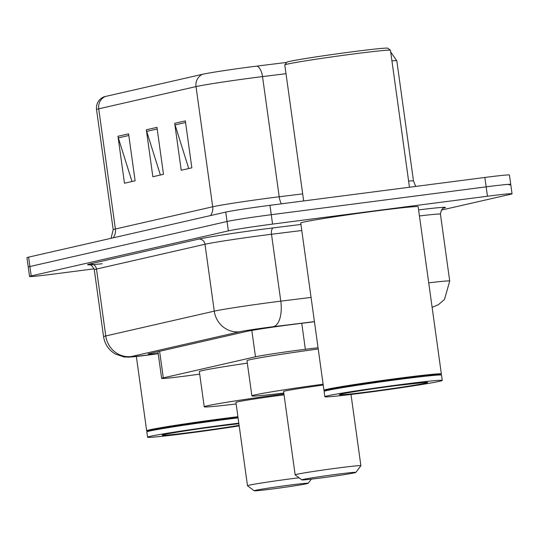 <?xml version="1.0" encoding="UTF-8"?>
<svg xmlns="http://www.w3.org/2000/svg" width="539" height="539" viewBox="0 0 539 539"><rect width="100%" height="100%" fill="white"/><g stroke="black" fill="none" stroke-linecap="round" stroke-linejoin="round"><path stroke-width="0.81" d="M318.05 347.729L305.364 349.299A35.561 0.99 172.1 0 0 299.697 350.02A35.561 0.99 172.1 0 0 255.479 356.805L163.304 377.866A35.561 0.99 172.1 0 0 161.653 378.398A35.561 0.99 172.1 0 0 192.234 375.151L199.693 374.14M314.446 321.736L296.079 324.006A35.561 0.99 172.1 0 0 290.413 324.727A35.561 0.99 172.1 0 0 246.195 331.512L149.754 353.544A35.561 0.99 172.1 0 0 148.104 354.083A35.561 0.99 172.1 0 0 158.183 353.382M94.082 268.826L54.143 274.001A35.561 0.99 -7.9 0 1 29.557 276.46A35.561 0.99 -7.9 0 1 31.201 275.921L228.347 230.881A35.561 0.99 -7.9 0 1 272.566 224.096L487.465 196.236A35.561 0.99 -7.9 0 1 512.05 193.777A35.561 0.99 -7.9 0 1 510.406 194.316L441.367 210.089M29.557 276.46L28.25 267.068A35.561 0.99 -7.9 0 1 29.894 266.536L227.047 221.489A35.561 0.99 -7.9 0 1 271.258 214.704L486.165 186.844A35.561 0.99 -7.9 0 1 510.75 184.392A35.561 0.99 -7.9 0 1 509.106 184.924M105.213 96.521A11.851 11.279 77.1 0 0 98.718 108.831A47.412 1.321 172.1 0 0 96.528 109.545C96.05 104.761 97.748 100.941 101.608 98.078L103.576 96.973A38.882 1.085 -7.9 0 1 105.213 96.521L202.509 74.288A38.882 1.085 -7.9 0 1 250.851 66.87A38.882 1.085 -7.9 0 1 257.049 66.088L286.674 62.416M510.75 184.392L509.443 175A35.561 0.99 -7.9 0 0 484.857 177.459L269.958 205.319A35.561 0.99 -7.9 0 0 225.74 212.096L28.594 257.143A35.561 0.99 -7.9 0 0 26.95 257.682L28.25 267.068A35.561 0.99 -7.9 0 1 29.894 266.536L227.047 221.489A35.561 0.99 -7.9 0 1 271.258 214.704L486.165 186.844A35.561 0.99 -7.9 0 1 510.75 184.392L512.05 193.777M132.008 181.502L118.324 137.89A9.48 9.028 -102.9 0 1 117.967 136.279L124.475 183.226L135.114 180.794L128.599 133.847L117.967 136.279M188.744 168.539L175.06 124.927A9.48 9.028 -102.9 0 1 174.697 123.316L181.212 170.263L191.85 167.831L185.335 120.884L174.697 123.316M160.379 175.02L146.696 131.408A9.48 9.028 -102.9 0 1 146.332 129.798L152.847 176.745L163.485 174.313L156.97 127.366L146.332 129.798M303.666 200.946L284.794 64.929A53.341 1.489 -7.9 0 1 284.808 64.882L286.829 62.214A50.969 1.422 -7.9 0 1 352.546 51.764A50.969 1.422 -7.9 0 1 387.763 48.207L390.431 50.228A53.341 1.489 -7.9 0 1 390.458 50.268L409.465 187.228M284.808 64.882A53.341 1.489 -7.9 0 1 353.584 53.954A53.341 1.489 -7.9 0 1 390.431 50.228M324.599 390.762L323.979 390.297A59.27 1.657 -7.9 0 1 323.952 390.249A59.27 1.657 -7.9 0 1 400.383 378.055A59.27 1.657 -7.9 0 1 441.36 373.958A59.27 1.657 -7.9 0 1 441.34 374.012L440.875 374.625M323.952 390.249L300.742 223.011A59.27 1.657 -7.9 0 1 377.179 210.816A59.27 1.657 -7.9 0 1 418.156 206.72L441.36 373.958M324.849 396.711L324.114 391.429A59.27 1.657 -7.9 0 1 324.128 391.375L324.633 390.708A58.677 1.637 -7.9 0 1 400.288 378.681A58.677 1.637 -7.9 0 1 440.828 374.585L441.495 375.09A59.27 1.657 -7.9 0 1 441.522 375.137L442.256 380.413A59.27 1.657 -7.9 0 1 365.819 392.614A59.27 1.657 -7.9 0 1 324.849 396.711A59.27 1.657 -7.9 0 1 401.279 384.509A59.27 1.657 -7.9 0 1 442.256 380.413M324.128 391.375A59.27 1.657 -7.9 0 1 400.544 379.227A59.27 1.657 -7.9 0 1 441.495 375.09M320.678 477.999A27.26 0.761 -7.9 0 1 301.84 479.905A27.26 0.761 -7.9 0 1 336.983 474.273A27.26 0.761 -7.9 0 1 355.828 472.413A27.26 0.761 -7.9 0 1 320.678 477.999M301.84 479.905L295.156 474.852A33.189 0.93 -7.9 0 1 295.143 474.832A33.189 0.93 -7.9 0 1 337.946 468A33.189 0.93 -7.9 0 1 360.887 465.709A33.189 0.93 -7.9 0 1 360.881 465.736L355.828 472.413M323.232 385.082A33.189 0.93 172.1 0 0 283.581 391.503L295.143 474.832M283.797 393.052A65.192 1.819 -7.9 0 1 251.881 395.902A65.192 1.819 -7.9 0 1 323.11 384.192M251.881 395.902L246.99 360.692A65.192 1.819 -7.9 0 1 318.226 348.982M273.017 488.886A27.26 0.761 -7.9 0 1 254.186 490.793A27.26 0.761 -7.9 0 1 289.328 485.161A27.26 0.761 -7.9 0 1 308.173 483.301A27.26 0.761 -7.9 0 1 273.017 488.886M254.186 490.793L247.502 485.74A33.189 0.93 -7.9 0 1 247.489 485.72A33.189 0.93 -7.9 0 1 290.285 478.888A33.189 0.93 -7.9 0 1 299.051 477.797M284.046 394.885A33.189 0.93 172.1 0 0 278.724 395.559A33.189 0.93 172.1 0 0 235.92 402.39L247.489 485.72M236.136 403.94A65.192 1.819 -7.9 0 1 204.22 406.79A65.192 1.819 -7.9 0 1 283.918 393.948M204.22 406.79L199.336 371.58A65.192 1.819 -7.9 0 1 247.334 363.145M147.302 431.267L146.689 430.802A59.27 1.657 -7.9 0 1 146.662 430.762A59.27 1.657 -7.9 0 1 223.092 418.567A59.27 1.657 -7.9 0 1 237.908 416.714M239.181 425.891A59.27 1.657 -7.9 0 1 188.529 433.12A59.27 1.657 -7.9 0 1 147.558 437.217L146.824 431.934A59.27 1.657 -7.9 0 1 146.837 431.887L147.342 431.22A58.677 1.637 -7.9 0 1 222.998 419.194A58.677 1.637 -7.9 0 1 237.995 417.321M146.837 431.887A59.27 1.657 -7.9 0 1 223.254 419.74A59.27 1.657 -7.9 0 1 238.076 417.887M147.558 437.217A59.27 1.657 -7.9 0 1 223.988 425.022A59.27 1.657 -7.9 0 1 238.804 423.169M301.759 323.306L305.364 349.299M251.821 330.42L255.479 356.805M159.611 351.293L163.304 377.866M314.426 321.621L273.165 326.728A23.709 0.66 172.1 0 0 269.392 327.207A23.709 0.66 172.1 0 0 239.909 331.728L131.408 356.522A23.709 0.66 172.1 0 0 146.702 355.241A23.709 0.66 172.1 0 0 150.698 354.709L158.23 353.692M150.516 354.736A23.709 3.214 -97.7 0 0 150.61 354.729L128.949 357.148L123.983 356.946L115.265 353.982C108.696 350.013 104.802 344.239 103.576 336.659A47.412 1.321 -7.9 0 1 105.765 335.952L214.266 311.158A47.412 1.321 -7.9 0 1 273.226 302.116A47.412 1.321 -7.9 0 1 280.785 301.153L271.501 234.256A47.412 1.321 172.1 0 0 263.942 235.22A47.412 1.321 172.1 0 0 204.988 244.261L96.481 269.055A47.412 1.321 172.1 0 0 94.291 269.763C90.902 262.655 88.948 265.491 89.306 264.797M102.215 263.719A53.341 1.489 -7.9 0 1 90.074 263.908L198.574 239.121A5.929 5.639 -102.9 0 1 204.988 244.261L214.266 311.158A23.709 22.564 77.1 0 0 239.909 331.728M158.23 353.705L150.61 354.729A23.709 3.214 -97.7 0 0 150.698 354.709M198.574 239.121A53.341 1.489 -7.9 0 1 264.898 228.94A53.341 1.489 -7.9 0 1 273.401 227.862L300.944 224.453M418.594 209.893A53.341 1.489 -7.9 0 1 443.584 208.142M487.465 196.236L484.857 177.459M272.566 224.096L269.958 205.319M228.347 230.881L225.74 212.096M31.201 275.921L28.594 257.143M428.721 282.854A47.412 1.321 -7.9 0 1 449.721 281.048L440.437 214.151A47.412 1.321 172.1 0 0 419.436 215.957M273.165 326.728A23.709 11.049 -97.1 0 0 280.785 301.153L311.07 297.407M301.786 230.51L271.501 234.256A5.929 2.762 82.9 0 1 273.401 227.862M131.408 356.522A23.709 22.564 77.1 0 1 105.765 335.952L96.481 269.055A5.929 5.639 -102.9 0 0 90.074 263.908M113.21 237.814A11.851 11.279 77.1 0 0 115.393 229.008L212.689 206.781A47.412 1.321 -7.9 0 1 271.649 197.732A47.412 1.321 -7.9 0 1 279.202 196.775L302.682 193.872M111.041 238.305L113.203 229.722A47.412 1.321 -7.9 0 1 115.393 229.008L98.718 108.831L196.014 86.597A11.851 11.279 -102.9 0 1 202.509 74.288M286.007 73.688L262.527 76.599A47.412 1.321 172.1 0 0 254.967 77.555A47.412 1.321 172.1 0 0 196.014 86.597L212.689 206.781A11.851 11.279 77.1 0 1 210.506 215.58M257.049 66.088A11.851 5.525 -97.1 0 1 262.527 76.599L279.202 196.775A11.851 5.525 82.9 0 0 281.392 203.836M390.694 51.96L396.805 60.779A47.412 1.321 172.1 0 0 391.934 60.867M408.609 181.05A47.412 1.321 -7.9 0 1 413.48 180.956L415.731 186.42M146.696 131.408L157.199 129.01M175.06 124.927L185.564 122.528M118.324 137.89L128.828 135.491M370.219 391.61A44.575 1.246 -7.9 0 1 341.457 394.016A44.575 1.246 -7.9 0 1 396.886 385.513A44.575 1.246 -7.9 0 1 425.642 383.108A44.575 1.246 -7.9 0 1 370.219 391.61M239.107 425.352A44.575 1.246 -7.9 0 1 192.928 432.116A44.575 1.246 -7.9 0 1 164.166 434.528A44.575 1.246 -7.9 0 1 219.595 426.026A44.575 1.246 -7.9 0 1 238.878 423.701M157.947 351.671L161.653 378.398M103.576 336.659L94.291 269.763M440.437 214.151C441.764 206.383 444.412 208.586 443.88 208.014M432.116 307.351L438.402 304.676L444.493 299.448L449.721 281.048M96.528 109.545L113.203 229.722M396.805 60.779L413.48 180.956M341.207 394.076L340.924 394.191C341.894 393.537 372.334 388.619 396.832 385.526L425.797 382.34M360.887 465.709L351.004 394.467M308.173 483.301L311.313 479.151M146.662 430.762L136.354 356.501M163.917 434.582L163.627 434.704C164.604 434.05 195.044 429.125 219.541 426.032L238.878 423.708"/></g></svg>
